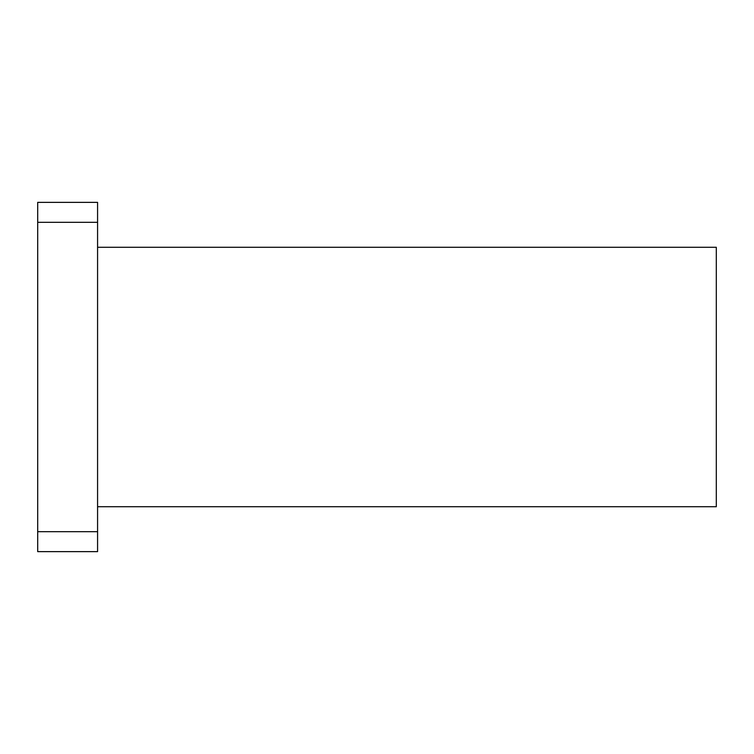 <?xml version="1.0" encoding="UTF-8"?>
<svg xmlns="http://www.w3.org/2000/svg" width="754" height="754" viewBox="0 0 754 754"><rect width="100%" height="100%" fill="white"/><g stroke="black" fill="none" stroke-linecap="round" stroke-linejoin="round"><path stroke-width="1.13" d="M97.577 222.317L97.577 202.364L37.7 202.364L37.7 222.317L97.577 222.317L97.577 531.683L37.7 531.683L37.7 222.317M37.7 531.683L37.7 551.636L97.577 551.636L97.577 531.683M97.577 506.735L716.3 506.735L716.3 247.265L97.577 247.265"/></g></svg>
